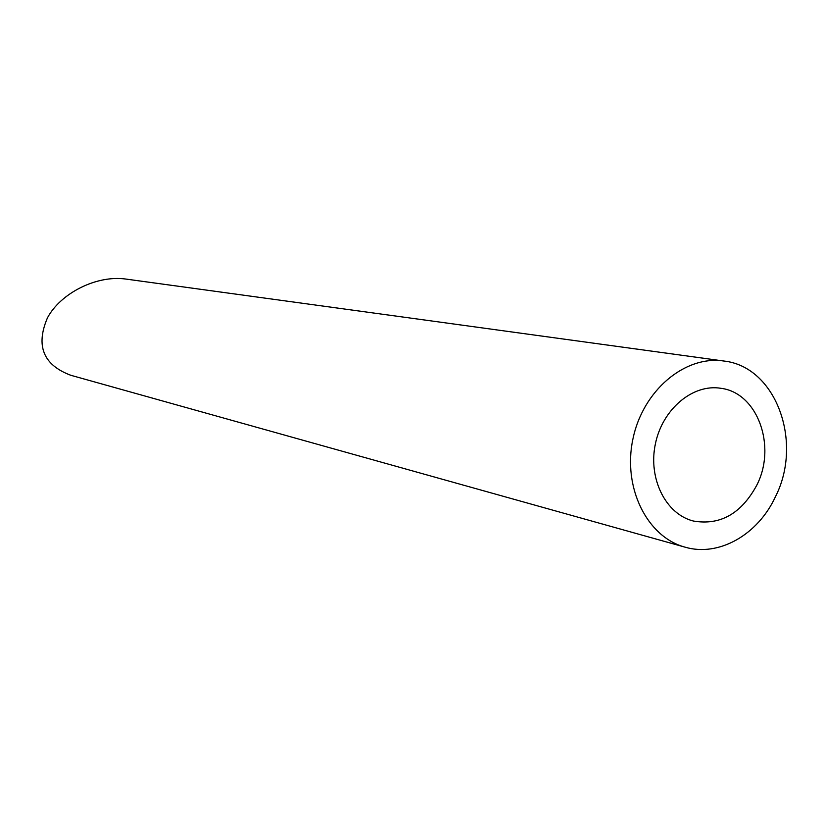 <?xml version="1.0" encoding="UTF-8"?>
<svg xmlns="http://www.w3.org/2000/svg" width="828" height="828" viewBox="0 0 828 828"><rect width="100%" height="100%" fill="white"/><g stroke="black" fill="none" stroke-linecap="round" stroke-linejoin="round"><path stroke-width="1.24" d="M756.854 485.063C776.799 446.106 757.527 392.741 720.909 388.301C692.912 383.592 662.431 409.063 655.383 443.922C647.982 478.708 665.815 514.209 693.378 521.029C720.225 525.656 741.391 513.66 756.854 485.063M775.381 496.852C803.481 441.852 775.846 366.39 723.631 360.998C684.766 355.222 642.673 390.754 632.861 439.254C622.573 487.661 647.061 536.999 685.015 547.153C718.828 557.13 757.848 534.795 775.381 496.852M685.015 547.153L70.732 375.26C43.273 364.941 35.511 345.793 47.465 317.828C60.703 293.071 96.752 274.906 125.835 279.057L723.631 360.998"/></g></svg>
